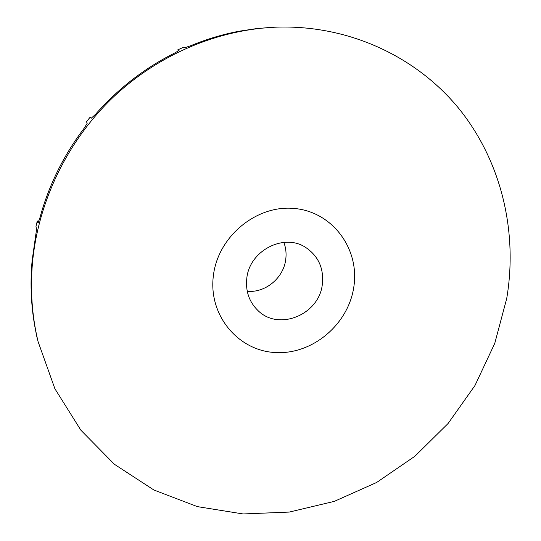 <?xml version="1.0" encoding="UTF-8"?>
<svg xmlns="http://www.w3.org/2000/svg" width="541" height="541" viewBox="0 0 541 541"><rect width="100%" height="100%" fill="white"/><g stroke="black" fill="none" stroke-linecap="round" stroke-linejoin="round"><path stroke-width="0.81" d="M247.244 291.288C265.428 293.053 283.612 277.932 285.743 259.416C286.514 253.519 285.878 247.839 283.842 242.382M246.784 278.419C245.472 291.247 249.185 301.939 257.908 310.487C278.73 331.498 319.318 314.591 322.341 284.255C323.964 268.417 318.453 256.17 305.8 247.521C284.005 232.758 249.347 250.645 246.784 278.419M353.861 286.683C359.711 249.083 332.816 212.065 294.798 208.515C256.867 204.383 217.854 236.356 213.357 275.842C208.285 315.288 238.135 350.818 275.342 352.543C312.488 354.835 348.539 324.343 353.861 286.683M32.561 261.891C30.073 289.246 31.912 315.809 38.073 341.594L54.898 388.756L80.846 430.169L114.408 464.279L153.854 489.977L197.35 506.619L243.071 513.95L289.259 512.077L334.27 501.379L376.61 482.491L414.94 456.219L448.07 423.522L474.971 385.503L494.758 343.379L506.721 298.483C517.811 232.664 501.96 162.983 460.188 110.175C418.166 57.765 350.385 24.933 277.222 27.118C218.436 29.248 158.364 54.391 112.819 97.583C67.51 141.012 38.418 201.083 32.561 261.891M37.951 223.061L37.248 221.1L35.983 226.476L36.551 229.425L32.129 260.525C29.87 285.229 31.182 309.337 36.071 332.857L36.937 336.962M274.842 27.206L257.002 28.531L239.156 31.216C222.75 34.326 206.662 39.135 190.899 45.633L184.691 47.791L182.669 47.649L177.671 49.907L179.037 50.435L174.986 52.876C144.819 67.97 118.344 88.426 95.574 114.239L91.253 118.249M91.219 118.222L90.049 117.316L86.492 121.657L87.175 123.328L84.24 128.109C74.218 141.275 65.522 155.233 58.144 169.982C50.36 185.624 44.213 201.779 39.723 218.463L38.039 223.162M178.604 50.895L177.671 49.907M37.248 221.1L39.026 220.863M36.883 336.739L37.37 338.842M305.293 247.217L305.8 247.521M38.073 341.594L36.545 335.501"/></g></svg>
